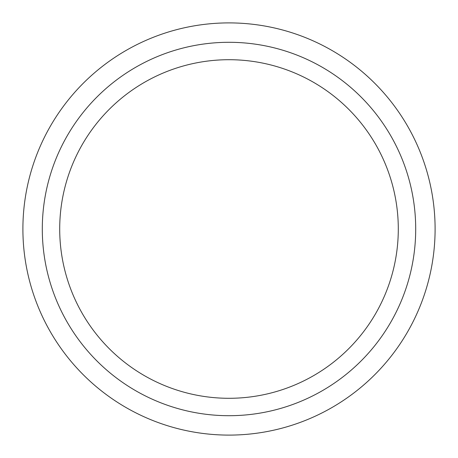 <?xml version="1.0" encoding="UTF-8"?>
<svg xmlns="http://www.w3.org/2000/svg" width="458" height="458" viewBox="0 0 458 458"><rect width="100%" height="100%" fill="white"/><g stroke="black" fill="none" stroke-linecap="round" stroke-linejoin="round"><path stroke-width="0.69" d="M229 22.9A206.1 206.1 0 0 1 435.1 229A206.1 206.1 0 0 1 229 435.1A206.1 206.1 0 0 1 22.9 229A206.1 206.1 0 0 1 229 22.9M229 42.296A186.704 186.704 0 0 1 415.704 229A186.704 186.704 0 0 1 229 415.704A186.704 186.704 0 0 1 42.296 229A186.704 186.704 0 0 1 229 42.296M229 398.294A169.294 169.294 0 0 1 59.706 229A169.294 169.294 0 0 1 229 59.706A169.294 169.294 0 0 1 398.294 229A169.294 169.294 0 0 1 229 398.294"/></g></svg>
